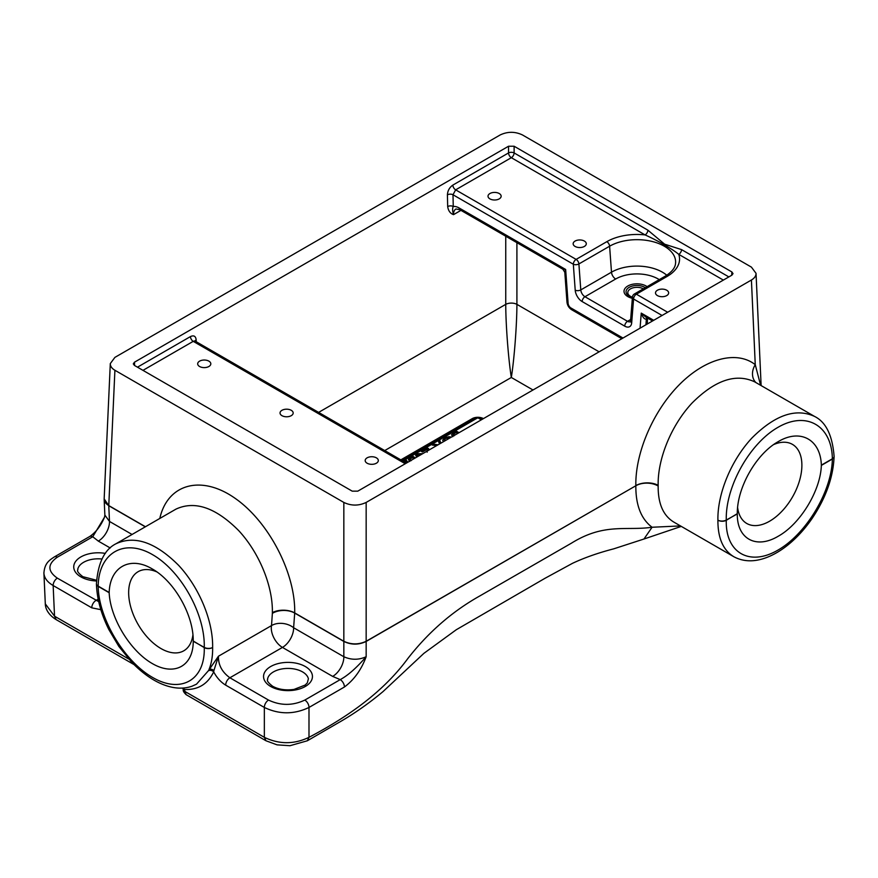 <?xml version="1.0" encoding="UTF-8"?>
<svg xmlns="http://www.w3.org/2000/svg" width="878" height="878" viewBox="0 0 878 878"><rect width="100%" height="100%" fill="white"/><g stroke="black" fill="none" stroke-linecap="round" stroke-linejoin="round"><path stroke-width="1.32" d="M632.423 297.214A9.164 5.29 180 0 1 627.792 292.615A9.164 5.29 180 0 1 633.389 287.743A9.164 5.29 180 0 1 643.344 288.818M208.898 361.143A6.574 3.797 180 0 1 210.819 363.821A6.574 3.797 180 0 1 206.758 367.322A6.574 3.797 180 0 1 199.602 366.51A6.574 3.797 180 0 1 197.682 363.821A6.574 3.797 180 0 1 201.731 360.32A6.574 3.797 180 0 1 208.898 361.143M291.244 410.3A6.574 3.797 180 0 1 293.175 412.978A6.574 3.797 180 0 1 289.114 416.49A6.574 3.797 180 0 1 281.959 415.667A6.574 3.797 180 0 1 280.038 412.978A6.574 3.797 180 0 1 284.088 409.477A6.574 3.797 180 0 1 291.244 410.3M376.388 457.844A6.574 3.797 180 0 1 378.319 460.533A6.574 3.797 180 0 1 374.258 464.034A6.574 3.797 180 0 1 367.103 463.211A6.574 3.797 180 0 1 365.182 460.533A6.574 3.797 180 0 1 369.232 457.021A6.574 3.797 180 0 1 376.388 457.844M499.22 193.522A6.574 3.797 180 0 1 501.151 196.2A6.574 3.797 180 0 1 497.091 199.712A6.574 3.797 180 0 1 489.935 198.889A6.574 3.797 180 0 1 488.014 196.2A6.574 3.797 180 0 1 492.064 192.699A6.574 3.797 180 0 1 499.22 193.522M584.375 241.066A6.574 3.797 180 0 1 586.295 243.744A6.574 3.797 180 0 1 582.235 247.256A6.574 3.797 180 0 1 575.079 246.433A6.574 3.797 180 0 1 573.158 243.744A6.574 3.797 180 0 1 577.208 240.243A6.574 3.797 180 0 1 584.375 241.066M666.72 290.223A6.574 3.797 180 0 1 668.652 292.912A6.574 3.797 180 0 1 664.591 296.413A6.574 3.797 180 0 1 657.435 295.59A6.574 3.797 180 0 1 655.504 292.912A6.574 3.797 180 0 1 659.565 289.4A6.574 3.797 180 0 1 666.72 290.223M182.679 688.078L183.239 689.395A3.951 3.721 -9.1 0 1 183.272 689.746L184.018 689.625A3.951 3.282 100 0 0 183.118 688.045M184.018 689.625L184.347 689.493A3.951 3.04 93.3 0 0 183.447 688.023M96.437 583.826A5.926 3.512 -1.3 0 0 96.437 583.936A5.926 3.512 -1.3 0 0 96.437 583.958A5.926 3.512 -1.3 0 0 98.171 586.372A5.926 3.424 -60 0 1 98.171 586.12A5.926 3.325 -178.7 0 1 96.437 583.694A5.926 3.325 -178.7 0 1 96.437 583.672C98.04 562.787 104.548 549.485 115.951 543.778C134.685 535.119 155.571 542.297 178.596 565.322C199.317 587.547 213.178 621.02 212.63 647.492A5.926 3.325 -178.7 0 1 204.256 647.36A5.926 3.424 120 0 0 204.256 647.613A5.926 3.512 -1.3 0 0 212.63 647.492C212.783 655.877 211.587 663.186 209.03 669.42A3.951 2.59 -151 0 1 213.903 670.572L218.468 656.206L208.371 670.77A3.951 3.051 -155.4 0 1 213.672 671.868L213.903 670.572M208.371 670.77L196.507 684.171L191.931 686.245C185.554 688.44 178.695 688.725 171.353 687.09C158.259 684.16 145.079 675.917 131.81 662.352L118.859 646.438L108.894 629.636C101.058 613.876 96.909 598.642 96.437 583.936M98.72 601.649L57.333 578.141C47.434 571.161 47.434 564.181 57.333 557.201L92.75 536.754L104.537 517.142M680.483 525.922L652.08 527.25C626.179 531.014 604.448 522.64 571.479 543.142L479.871 595.91C452.28 611.373 428.179 632.369 407.557 658.906C381.151 694.707 343.463 719.115 308.99 737.322C294.108 744.467 279.215 744.467 264.344 737.322L184.424 691.173A3.951 2.283 177.4 0 1 183.272 689.746C182.931 690.799 183.864 692.435 186.092 694.641L184.347 689.493C198.011 690.042 207.779 684.16 213.672 671.868C216.888 677.827 220.894 682.25 225.701 685.147L264.344 707.459C279.226 714.56 294.108 714.56 308.99 707.459L344.406 687.013C354.108 679.791 361.363 669.694 366.159 656.733C356.611 667.796 347.962 675.434 340.225 679.627L304.809 700.073C292.714 705.791 280.62 705.791 268.525 700.073L229.882 677.772C222.002 672.032 218.194 664.844 218.468 656.206L271.522 625.586A15.793 9.12 -120 0 0 282.453 647.415A15.793 9.12 120 0 0 293.614 627.737A15.793 11.019 10.1 0 0 271.522 625.586L272.367 613.349A15.793 9.406 178.9 0 1 294.701 613.085L294.701 612.91C295.579 573.235 268.778 521.697 235.117 498.331C201.49 474.581 167.621 483.635 159.796 518.459M115.94 543.778L175.973 509.119C194.773 500.416 215.648 507.539 238.575 530.477C259.208 552.624 272.959 586.076 272.367 612.646L272.367 613.349M128.759 659.038L54.535 616.191L45.305 603.866L43.911 573.158C44.262 577.987 47.335 582.103 53.152 585.527L91.784 607.828L100.849 609.672M673.821 522.081L673.635 521.971C663.164 515.507 658.006 503.522 658.16 486.017A15.793 9.406 1.1 0 0 635.837 485.753C635.705 505.168 641.116 518.997 652.08 527.25L643.969 539.015L613.777 548.827C598.214 552.866 584.463 557.695 572.511 563.314L545.117 578.229L456.33 629.702L423.898 653.342L383.006 691.601C368.606 703.629 353.658 714.066 338.162 722.901L307.278 740.812M54.282 556.959A5.926 3.424 60 0 1 54.348 556.915A5.926 3.424 60 0 1 54.37 556.904L89.786 536.458A5.926 3.424 60 0 1 89.808 536.447A5.926 3.424 60 0 1 92.75 536.754L98.325 541.111A15.793 9.12 120 0 0 109.487 521.433L104.866 515.09L104.471 517.285M43.9 572.643L43.911 573.158C44.635 562.589 50.035 559.89 54.348 556.915M344.406 687.013A5.926 3.424 -120 0 0 340.225 679.627L332.674 676.411A15.793 9.12 120 0 0 343.836 656.733L293.614 627.737L294.701 613.085L343.836 641.445C351.277 645.012 358.718 645.012 366.159 641.445L635.837 485.753L366.159 641.28C358.718 644.748 351.277 644.748 343.836 641.28L294.701 612.91A15.793 8.824 -179 0 0 272.367 612.646M366.159 502.435L366.159 641.28A3.951 2.283 -120 0 1 366.159 641.445L366.159 656.733C358.718 660.069 351.277 660.069 343.836 656.733L343.836 641.445A3.951 2.283 -60 0 1 343.836 641.28L343.836 502.435L114.908 370.264C111.791 368.409 110.255 366.181 110.299 363.58L114.908 357.379L500.164 134.96C507.605 131.437 515.046 131.437 522.487 134.96L751.414 267.121L756.035 273.332C756.068 275.922 754.531 278.15 751.414 280.016L366.159 502.435C358.718 505.947 351.277 505.947 343.836 502.435M760.6 385.277L755.256 364.666A15.793 12.665 -52.1 0 0 755.98 382.61M658.16 486.017L658.16 485.314A15.793 8.824 -1 0 0 635.837 485.589C635.233 452.763 653.111 411.2 679.177 384.838C705.221 358.433 736.609 350.113 755.256 364.666L751.414 280.016M658.16 485.314C657.578 458.733 671.341 425.27 691.985 403.123C714.933 380.174 735.808 373.073 754.597 381.809L754.63 381.831M754.597 381.809L814.575 416.435C795.83 407.798 774.956 414.987 751.919 438.012C731.209 460.226 717.359 493.699 717.908 520.16C717.787 537.918 723.044 550.089 733.69 556.641L733.712 556.663C743.172 561.766 753.862 562.15 765.803 557.826C773.716 554.929 781.53 550.286 789.223 543.91C797.696 536.842 805.345 528.326 812.172 518.371C825.924 497.815 833.233 477.226 834.1 456.615A5.926 3.512 1.3 0 0 834.1 456.494M145.441 526.745L108.773 505.574C105.656 503.687 104.12 501.448 104.164 498.858L108.773 505.739A3.951 2.283 -60 0 1 108.773 505.574L114.908 370.264M821.347 465.406L832.366 459.04A5.926 3.512 1.3 0 0 834.1 456.626A5.926 5.926 0 0 0 834.1 456.406A5.926 3.325 178.7 0 1 832.366 458.788A5.926 3.424 60 0 1 832.366 459.04C831.828 491.263 806.311 533.967 777.93 550.111C749.549 566.738 725.327 552.756 726.282 520.292A5.926 3.424 -120 0 0 726.282 520.039A5.926 3.325 178.7 0 1 717.908 520.16A5.926 3.512 1.3 0 0 726.282 520.292L737.3 513.674C736.916 487.773 756.21 453.827 778.248 441.623C800.275 428.387 820.579 439.472 821.347 465.153L821.347 465.406C820.579 490.637 800.275 524.001 778.259 536.217C756.21 549.441 736.916 538.938 737.3 513.926L726.282 520.039C725.327 486.961 749.549 443.5 777.93 427.366C806.311 410.728 831.828 425.468 832.366 458.788L821.347 465.153M834.1 456.297A5.926 3.325 178.7 0 1 834.1 456.351C832.421 435.323 825.913 422.022 814.575 416.435M109.179 592.474L98.171 586.12C98.698 552.8 124.226 538.06 152.596 554.687C180.989 570.832 205.211 614.282 204.256 647.36L193.237 641.258C193.336 666.117 174.338 676.444 152.278 663.548C130.229 650.982 110.244 618.145 109.179 592.727L109.179 592.474C109.959 566.804 130.262 555.719 152.278 568.955L152.278 568.955C174.327 581.159 193.621 615.105 193.237 641.006L204.256 647.613C205.211 680.077 180.989 694.059 152.596 677.443C124.226 661.288 98.698 618.595 98.171 586.372L109.179 592.727M728.861 276.921L681.558 249.615L664.624 244.183L647.876 230.168L514.124 152.937L514.124 146.242L731.868 271.95L733.02 273.629L731.868 275.176L357.785 491.153L352.21 491.153L134.455 365.435L133.302 363.887L134.455 362.208L508.538 146.242L508.538 152.937L452.85 185.093C449.481 187.442 447.67 190.691 447.418 194.85A3.951 2.217 178.7 0 1 452.993 194.762L455.649 189.846L511.325 157.689L645.089 234.92C657.677 240.539 672.68 249.198 678.771 254.368L723.351 280.093M773.661 444.575A45.667 26.373 -60 0 1 791.912 444.081A45.667 26.373 -60 0 1 799.562 480.507A45.667 26.373 -60 0 1 769.589 521.214A45.667 26.373 -60 0 1 746.256 523.167A45.667 26.373 -60 0 1 737.608 507.561M192.93 634.893A45.667 26.373 60 0 1 184.281 650.499A45.667 26.373 60 0 1 160.948 648.535A45.667 26.373 60 0 1 130.976 607.828A45.667 26.373 60 0 1 138.625 571.413A45.667 26.373 60 0 1 156.866 571.896M514.124 146.242L508.538 146.242M599.114 351.826L516.912 304.359A7.891 4.313 0 0 0 505.75 304.359C505.761 324.783 508.395 359.267 511.325 377.474C514.256 359.267 516.89 324.783 516.912 304.359L516.912 242.668M196.211 341.729L196.167 339.907A3.951 2.217 -1.3 0 0 195.081 341.059M196.167 339.907C195.739 336.142 193.829 335.034 190.438 336.592A3.951 2.283 -120 0 0 193.226 341.344L194.916 340.862L195.015 341.498M681.558 249.615A3.951 2.283 -60 0 1 678.771 254.368A42.605 24.595 0 0 1 667.082 276.449L636.374 294.185A3.951 2.283 -120 0 0 634.399 293.987A3.951 3.951 0 0 0 632.434 297.093A3.951 2.469 4.5 0 0 633.576 299.014A3.951 2.283 -60 0 1 636.374 294.185L667.664 312.25M647.876 230.168A3.951 2.283 -60 0 1 645.089 234.92A42.605 24.595 0 0 0 606.83 241.669L576.122 259.394L455.649 189.846A3.951 2.283 -120 0 1 452.85 185.093M447.418 194.85L447.681 206.571A3.951 2.217 178.7 0 1 453.257 206.484L452.993 194.762L573.323 264.234A3.951 2.074 -4.2 0 0 578.898 263.949A3.951 2.283 -120 0 0 576.122 259.394A3.951 2.283 120 0 0 573.323 264.234L575.211 290.201A3.951 2.074 -4.2 0 0 580.786 289.916L578.898 263.949L609.606 246.213A3.951 2.283 -120 0 0 606.83 241.669M447.681 206.571C448.329 210.819 450.271 213.508 453.52 214.649C452.422 211.027 452.335 208.305 453.257 206.484A15.793 9.12 -120 0 1 459.095 207.954A3.951 2.283 120 0 0 459.907 209.754L455.967 208.975A11.842 6.837 60 0 0 453.52 214.649L460.95 210.358M514.124 152.937A3.951 2.162 0 0 0 508.538 152.937A3.951 2.283 60 0 0 511.325 157.689A3.951 2.283 -60 0 0 514.124 152.937M647.327 323.982L647.492 318.055A3.951 2.59 -178.3 0 1 646.329 319.713L646.186 324.64M647.415 318.012A3.951 2.316 -172.5 0 1 646.384 319.021L646.329 319.713M647.075 317.814L646.384 319.021A3.951 2.283 60 0 1 646.899 317.715M652.552 320.975L645.692 317.013L641.247 313.117C642.839 317.573 644.551 319.548 646.384 319.021L646.373 319.131M622.996 338.041L570.898 307.959A3.951 2.283 60 0 1 568.121 303.415A3.951 2.074 175.8 0 1 566.968 302.087L564.806 272.312L565.651 269.469L562.853 269.195L459.907 209.754M406.668 462.925L404.846 460.862L406.163 460.116L407.952 462.19M409.741 461.378L408.413 459.578M408.413 459.611L409.905 457.712L413.165 456.516L414.548 457.317L411.113 458.316L410.18 459.479L411.167 460.665M410.18 459.435L410.18 460.895L410.18 459.435M443.412 441.722L442.688 440.097M442.699 440.317L444.509 437.738L448.976 436.684L451.402 437.101M452.741 436.673L451.544 434.819L453.564 432.744L456.351 431.131L459.051 432.689M436.618 445.64L432.25 445.047L433.743 444.191L438.078 444.795M439.538 443.95L438.517 441.425L439.922 440.624L440.899 443.171M427.169 452.203L427.213 449.262L422.428 452.016L421.308 451.369L427.312 447.901L428.683 448.702L428.64 450.249M416.809 457.076L415.623 455.265L416.841 453.706L422.691 453.685M421.418 454.42L417.928 454.332L418.104 456.33M417.928 454.332L417.511 456.67M417.269 456.703L416.721 456.999M427.213 449.262L427.213 451.072M427.312 447.901L427.312 451.018M439.922 440.624L439.922 443.73M433.743 444.191L433.743 445.245M457.756 433.436L456.165 432.514L455.111 433.117L453.311 434.632L453.278 436.026M453.311 434.632L454.036 435.861M456.351 431.131L456.351 432.624M449.997 437.913L445.618 438.385L444.466 439.933L444.817 440.91M444.466 440.986L443.566 441.634M413.165 456.516L413.165 457.581M410.18 460.785L409.477 461.213M406.163 460.116L406.163 462.355M133.961 664.547L56.159 619.627L54.535 616.191L53.152 585.527A5.926 3.424 -60 0 1 57.333 578.141M91.784 607.828A5.926 3.424 -60 0 1 95.976 600.453L98.193 599.18M268.525 700.073A5.926 3.424 -60 0 0 264.344 707.459L264.344 737.322L265.968 740.758L277.053 744.851L289.959 745.718L307.344 740.769L308.99 737.322L308.99 707.459A5.926 3.424 -120 0 0 304.809 700.073M56.159 619.627L56.181 619.638C44.954 612.712 45.36 604.448 45.305 603.866M54.37 556.904A5.926 3.424 60 0 1 57.333 557.201M225.701 685.147A5.926 3.424 -60 0 1 229.882 677.772L282.453 647.415L332.674 676.411M98.325 541.111L110.211 547.971M132.062 534.472L109.487 521.433L108.773 505.739L145.298 526.822M270.709 686.486A24.441 14.114 0 0 0 311.613 680.154A24.441 14.114 0 0 0 281.673 662.868A24.441 14.114 0 0 0 270.709 686.486M105.371 553.414A24.441 14.114 0 0 0 77.231 559.626A24.441 14.114 0 0 0 80.886 576.879A24.441 14.114 0 0 0 96.547 580.984M96.591 580.259L82.85 576.692C74.729 570.371 78.57 570.074 77.769 569.207A20.556 11.864 180 0 1 101.98 559.023M267.603 678.804A20.556 11.864 180 0 1 287.995 668.421A20.556 11.864 180 0 1 308.397 678.804L307.311 682.908L305.116 685.081L293.998 689.417C285.701 690.536 278.6 689.493 272.685 686.289C264.563 679.967 268.405 679.671 267.603 678.804M505.75 236.226L505.75 304.359L318.615 412.397M134.608 365.522L134.455 362.208M190.438 336.592L137.473 367.18M384.729 450.568L511.325 377.474L533.001 389.986M477.797 417.291A7.891 4.555 0 0 0 472.243 418.63L400.818 459.863M483.416 418.619A7.891 4.555 0 0 0 477.862 417.291M483.295 418.685A3.951 2.283 -60 0 1 482.285 419.004M402.87 461.038L477.083 418.191A1.054 0.615 180 0 1 478.576 418.191A3.951 2.283 -60 0 1 480.551 417.994L482.527 419.135M478.576 418.191L481.363 419.805M142.982 370.351L193.226 341.344L405.252 463.749M666.775 275.231A36.009 20.787 0 0 0 611.494 272.18L609.606 246.213A38.676 22.323 180 0 1 652.848 241.648A38.676 22.323 180 0 1 675.544 263.389C675.182 267.889 671.692 272.18 665.107 276.263A3.951 2.283 60 0 1 667.082 276.449M731.868 271.95L731.714 275.264M632.401 297.477A10.909 6.3 180 0 1 628 288.16A10.909 6.3 180 0 1 644.661 287.304A10.909 6.3 180 0 1 645.286 287.699M647.097 286.656A12.94 7.474 0 0 0 646.098 286.009A12.94 7.474 0 0 0 626.091 287.238A12.94 7.474 0 0 0 632.336 298.279M630.656 319.515L627.529 321.315L584.957 296.731L615.665 279.006A30.104 17.384 180 0 1 659.268 279.632M575.211 290.201A9.867 5.696 -120 0 0 582.169 301.571L624.741 326.155A9.867 5.696 -120 0 0 631.688 322.808L633.576 299.014L662.078 315.476M632.434 297.093L630.547 320.887A3.951 2.469 4.5 0 0 631.688 322.808M630.382 321.666A5.926 3.424 60 0 1 627.529 321.315A3.951 2.283 -60 0 0 624.741 326.155M582.169 301.571A3.951 2.283 120 0 1 584.957 296.731A5.926 3.424 60 0 1 580.786 289.916L611.494 272.18A5.926 3.424 -120 0 0 615.665 279.006M568.121 303.415L565.651 269.469L459.095 207.954M653.704 320.305L641.247 313.117L640.062 328.185M645.923 324.794L646.329 319.647M570.898 307.959A3.951 2.283 120 0 0 571.721 309.769C568.944 307.959 567.364 305.401 566.968 302.087M477.083 418.191A3.951 2.283 -120 0 0 475.108 417.994L480.551 417.994M472.243 418.63A3.951 2.283 -120 0 0 473.374 419.004M416.841 453.706L416.841 456.933M453.564 432.744L453.564 434.226M448.976 436.684L448.976 437.738M444.509 437.738L444.509 439.571M409.905 457.712L409.905 460.928M186.092 694.641L265.968 740.758M643.969 539.015L681.295 526.394M104.482 517.252C100.915 525.757 96.031 532.156 89.808 536.447M756.035 273.332L761.127 385.574M733.69 556.641L673.667 521.993M104.164 499.571L104.866 515.09M110.299 363.58L104.164 498.858M630.547 320.887L630.492 321.611M665.107 276.263L634.399 293.987M195.278 341.191L406.404 463.079M564.817 272.312L562.853 269.184M621.833 338.699L571.721 309.769M401.707 460.368L475.108 417.994M417.269 456.812L417.269 455.155M444.466 441.107L444.466 439.933"/></g></svg>
